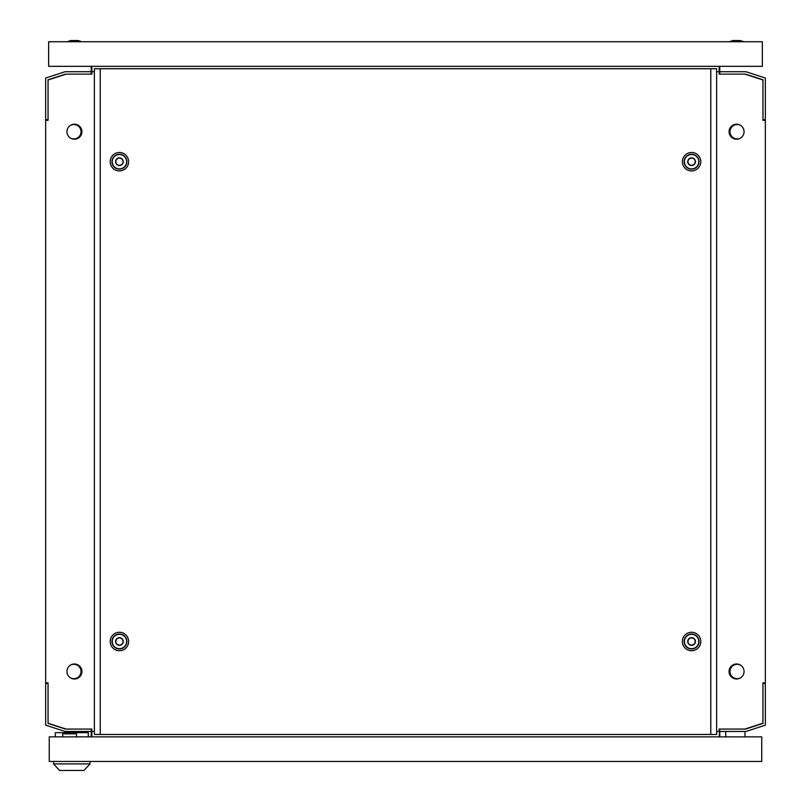 <?xml version="1.0" encoding="UTF-8"?>
<svg xmlns="http://www.w3.org/2000/svg" width="811" height="811" viewBox="0 0 811 811"><rect width="100%" height="100%" fill="white"/><g stroke="black" fill="none" stroke-linecap="round" stroke-linejoin="round"><path stroke-width="1.22" d="M740.534 125.35A7.198 7.198 0 0 0 729.971 131.717A7.198 7.198 0 0 0 740.534 138.073M70.466 125.35A7.198 7.198 0 0 1 81.029 131.717A7.198 7.198 0 0 1 70.466 138.073M77.957 125.097A7.796 7.796 0 0 1 77.957 138.326M733.043 125.097A7.796 7.796 0 0 0 733.043 138.326M70.466 677.844A7.198 7.198 0 0 0 81.029 671.488A7.198 7.198 0 0 0 70.466 665.132M77.957 678.108A7.796 7.796 0 0 0 77.957 664.878M740.534 677.844A7.198 7.198 0 0 1 729.971 671.488A7.198 7.198 0 0 1 740.534 665.132M733.043 678.108A7.796 7.796 0 0 1 733.043 664.878M81.931 131.717A7.502 7.502 0 0 1 74.44 139.208A7.502 7.502 0 0 1 66.938 131.717A7.502 7.502 0 0 1 74.44 124.215A7.502 7.502 0 0 1 81.931 131.717M81.931 671.488A7.502 7.502 0 0 1 74.44 678.989A7.502 7.502 0 0 1 66.938 671.488A7.502 7.502 0 0 1 74.44 663.996A7.502 7.502 0 0 1 81.931 671.488M729.069 131.717A7.502 7.502 0 0 0 736.56 139.208A7.502 7.502 0 0 0 744.062 131.717A7.502 7.502 0 0 0 736.56 124.215A7.502 7.502 0 0 0 729.069 131.717M729.069 671.488A7.502 7.502 0 0 0 736.56 678.989A7.502 7.502 0 0 0 744.062 671.488A7.502 7.502 0 0 0 736.56 663.996A7.502 7.502 0 0 0 729.069 671.488M716.64 731.461L719.175 731.461L719.175 729.069L744.964 729.069L762.948 723.219L762.948 682.882L765.351 682.882L765.351 120.322L762.948 120.322L762.948 79.985L744.964 74.136L719.175 74.136L719.175 71.733L716.64 71.733M94.36 71.733L91.825 71.733L91.825 74.136L66.036 74.136L48.052 79.985L48.052 120.322L45.649 120.322L45.649 682.882L48.052 682.882L48.052 723.219L66.036 729.069L91.825 729.069L91.825 731.461L65.032 731.461L45.649 725.166L45.649 683.491L48.052 683.491L48.052 723.422L65.407 729.069L91.825 729.069M94.36 731.461L91.825 731.461L91.825 736.864M719.783 736.864L719.783 731.461L745.968 731.461L765.351 725.166L765.351 683.491L762.948 683.491L762.948 723.422L745.593 729.069L719.783 729.069L719.175 736.864M91.825 66.34L91.825 71.733L65.032 71.733L45.649 78.038L45.649 119.714L48.052 119.714L48.052 79.782L65.407 74.136L91.217 74.136L91.217 66.34M719.175 74.136L745.593 74.136L762.948 79.782L762.948 119.714L765.351 119.714L765.351 78.038L745.968 71.733L719.175 71.733L719.175 66.34M91.227 736.864L91.227 729.069M719.773 66.34L719.773 74.136M91.217 74.136L91.825 74.136M719.783 729.069L719.175 729.069M119.42 645.343A3.842 3.842 0 0 0 123.252 641.501A3.842 3.842 0 0 0 119.42 637.669A3.842 3.842 0 0 0 115.578 641.501A3.842 3.842 0 0 0 119.42 645.343M119.42 634.303A7.198 7.198 0 0 1 126.617 641.501A7.198 7.198 0 0 1 119.42 648.699A7.198 7.198 0 0 1 112.222 641.501A7.198 7.198 0 0 1 119.42 634.303M691.58 645.343A3.842 3.842 0 0 0 695.422 641.501A3.842 3.842 0 0 0 691.58 637.669A3.842 3.842 0 0 0 687.748 641.501A3.842 3.842 0 0 0 691.58 645.343M691.58 634.303A7.198 7.198 0 0 1 698.778 641.501A7.198 7.198 0 0 1 691.58 648.699A7.198 7.198 0 0 1 684.383 641.501A7.198 7.198 0 0 1 691.58 634.303M119.42 165.535A3.842 3.842 0 0 0 123.252 161.703A3.842 3.842 0 0 0 119.42 157.861A3.842 3.842 0 0 0 115.578 161.703A3.842 3.842 0 0 0 119.42 165.535M119.42 154.506A7.198 7.198 0 0 1 126.617 161.703A7.198 7.198 0 0 1 119.42 168.901A7.198 7.198 0 0 1 112.222 161.703A7.198 7.198 0 0 1 119.42 154.506M119.42 637.902A3.599 3.599 0 0 0 115.821 641.501A3.599 3.599 0 0 0 119.42 645.1A3.599 3.599 0 0 0 123.019 641.501A3.599 3.599 0 0 0 119.42 637.902M691.58 637.902A3.599 3.599 0 0 0 687.981 641.501A3.599 3.599 0 0 0 691.58 645.1A3.599 3.599 0 0 0 695.179 641.501A3.599 3.599 0 0 0 691.58 637.902M119.42 158.104A3.599 3.599 0 0 0 115.821 161.703A3.599 3.599 0 0 0 119.42 165.302A3.599 3.599 0 0 0 123.019 161.703A3.599 3.599 0 0 0 119.42 158.104M691.58 165.535A3.842 3.842 0 0 0 695.422 161.703A3.842 3.842 0 0 0 691.58 157.861A3.842 3.842 0 0 0 687.748 161.703A3.842 3.842 0 0 0 691.58 165.535M691.58 154.506A7.198 7.198 0 0 1 698.778 161.703A7.198 7.198 0 0 1 691.58 168.901A7.198 7.198 0 0 1 684.383 161.703A7.198 7.198 0 0 1 691.58 154.506M691.58 158.104A3.599 3.599 0 0 0 687.981 161.703A3.599 3.599 0 0 0 691.58 165.302A3.599 3.599 0 0 0 695.179 161.703A3.599 3.599 0 0 0 691.58 158.104M119.42 650.716A9.215 9.215 0 0 1 110.205 641.501A9.215 9.215 0 0 1 119.42 632.286A9.215 9.215 0 0 1 128.625 641.501A9.215 9.215 0 0 1 119.42 650.716M119.42 648.962A7.461 7.461 0 0 1 111.959 641.501A7.461 7.461 0 0 1 119.42 634.04A7.461 7.461 0 0 1 126.871 641.501A7.461 7.461 0 0 1 119.42 648.962M691.58 650.716A9.215 9.215 0 0 1 682.375 641.501A9.215 9.215 0 0 1 691.58 632.286A9.215 9.215 0 0 1 700.795 641.501A9.215 9.215 0 0 1 691.58 650.716M691.58 648.962A7.461 7.461 0 0 1 684.129 641.501A7.461 7.461 0 0 1 691.58 634.04A7.461 7.461 0 0 1 699.041 641.501A7.461 7.461 0 0 1 691.58 648.962M119.42 170.918A9.215 9.215 0 0 1 110.205 161.703A9.215 9.215 0 0 1 119.42 152.488A9.215 9.215 0 0 1 128.625 161.703A9.215 9.215 0 0 1 119.42 170.918M119.42 169.154A7.461 7.461 0 0 1 111.959 161.703A7.461 7.461 0 0 1 119.42 154.242A7.461 7.461 0 0 1 126.871 161.703A7.461 7.461 0 0 1 119.42 169.154M691.58 170.918A9.215 9.215 0 0 1 682.375 161.703A9.215 9.215 0 0 1 691.58 152.488A9.215 9.215 0 0 1 700.795 161.703A9.215 9.215 0 0 1 691.58 170.918M691.58 169.154A7.461 7.461 0 0 1 684.129 161.703A7.461 7.461 0 0 1 691.58 154.242A7.461 7.461 0 0 1 699.041 161.703A7.461 7.461 0 0 1 691.58 169.154M100.229 734.462L100.229 68.742L94.36 68.742L94.36 734.462L710.771 734.462L710.771 68.742L100.229 68.742M710.771 734.462L716.64 734.462L716.64 68.742L710.771 68.742M729.363 41.746L732.728 40.55L740.402 40.55L743.758 41.746M67.242 41.746L70.598 40.55L78.272 40.55L81.637 41.746M48.65 41.746L762.35 41.746L762.35 66.34L48.65 66.34L48.65 41.746M744.964 736.864L744.964 731.461M725.764 736.864L725.764 731.461M761.752 736.864L761.752 761.458L49.248 761.458L49.248 736.864L761.752 736.864M84.03 770.45L59.558 770.45L53.567 763.901L90.031 763.901L84.03 770.45M53.567 761.458L53.567 763.901M90.031 761.458L90.031 763.901M55.3 736.864L55.3 732.668L88.287 732.668L88.287 736.864M62.741 736.864L62.741 733.864L76.538 733.864L76.538 736.864"/></g></svg>
